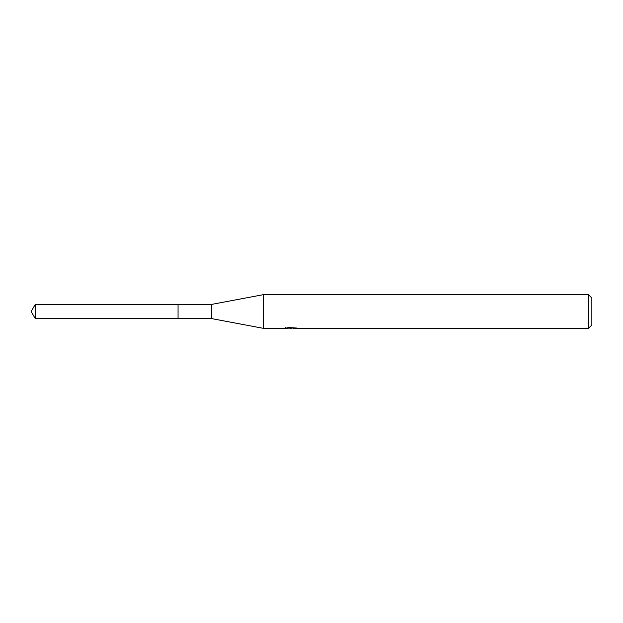 <?xml version="1.0" encoding="UTF-8"?>
<svg xmlns="http://www.w3.org/2000/svg" width="623" height="623" viewBox="0 0 623 623"><rect width="100%" height="100%" fill="white"/><g stroke="black" fill="none" stroke-linecap="round" stroke-linejoin="round"><path stroke-width="0.93" d="M285.708 327.161L285.591 328.321L263.28 328.321L211.695 318.618L178.053 318.626L178.061 304.382L211.695 304.382L263.28 294.679L588.486 294.679L591.85 298.043L591.85 324.957L588.486 328.321L293.098 328.321L293.036 327.558M178.053 318.626L178.053 304.374L178.053 318.633L35.262 318.618L35.262 304.382L178.053 304.367M211.695 318.618L211.695 304.382M263.28 328.321L263.28 294.679M293.036 328.056L289.36 328.157M291.315 328.321L290.52 328.321M588.486 328.321L588.486 294.679M285.708 328.29L291.985 328.002L286.611 328.002L288.363 327.558L296.922 328.056M297.615 328.134C292.016 328.173 292.016 328.22 297.623 328.266M291.985 327.558L291.985 328.002M35.262 304.382L31.15 311.5L35.262 318.618"/></g></svg>
